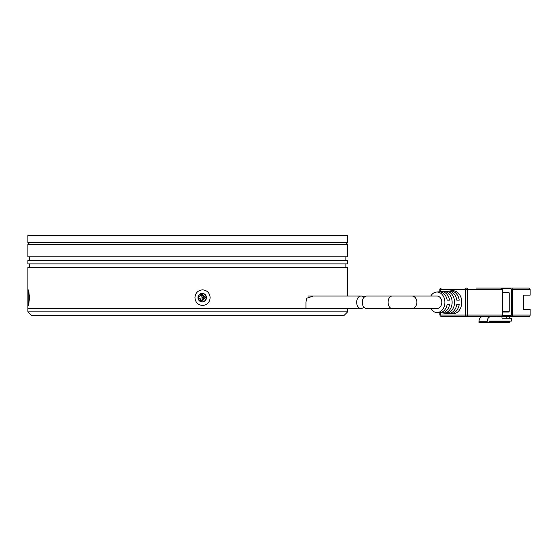 <?xml version="1.0" encoding="UTF-8"?>
<svg xmlns="http://www.w3.org/2000/svg" width="558" height="558" viewBox="0 0 558 558"><rect width="100%" height="100%" fill="white"/><g stroke="black" fill="none" stroke-linecap="round" stroke-linejoin="round"><path stroke-width="0.84" d="M31.45 315.416L344.091 315.416L347.641 311.859L27.9 311.859L31.45 315.416M200.531 294.812L203.021 297.798L198.446 298.404M347.641 308.309L27.9 308.309L305.937 308.309L305.937 302.269L306.774 298.216L313.24 296.054M205.435 297.651L201.905 301.201L198.362 297.651L201.905 294.101L205.435 297.651M203.021 297.798A2.839 2.832 -90 0 1 200.392 300.49M199.527 295.015A2.839 2.832 -90 0 1 203.419 297.651A2.839 2.832 -90 0 1 199.527 300.288M201.25 301.146A3.55 3.536 90 0 0 201.25 294.164M364.395 307.472L361.556 308.49C355.062 308.965 355.048 295.594 361.556 296.054L364.395 297.072M361.556 308.49L307.305 308.49M361.556 296.054L308.267 296.054M305.937 308.107A6.215 3.969 90 0 0 306.363 308.309M430.755 296.054A10.246 7.882 90 0 1 436.523 292.05A10.246 7.882 90 0 1 444.9 302.269A10.246 7.882 90 0 1 436.523 312.494L438.783 312.675A10.428 8.028 -90 0 0 447.146 304.403L449.56 304.403A10.616 8.168 90 0 1 441.043 312.864L447.823 313.422A11.174 8.6 -90 0 0 456.807 304.403L459.22 304.403A11.362 8.74 90 0 1 450.083 313.61A11.362 8.74 90 0 1 448.953 313.415M441.043 312.864A10.616 8.168 90 0 1 439.913 312.668M436.523 312.494A10.246 7.882 90 0 1 430.755 308.49M450.083 313.61L452.343 313.791A11.544 8.886 -90 0 0 461.787 302.269A11.544 8.886 -90 0 0 452.343 290.746L450.083 290.934A11.362 8.74 90 0 1 459.22 300.141L456.807 300.141A11.174 8.6 -90 0 0 447.823 291.116L441.043 291.674A10.616 8.168 90 0 1 449.56 300.141L447.146 300.141A10.428 8.028 -90 0 0 438.783 291.862L436.523 292.05M454.547 302.269A10.986 8.454 90 0 1 447.732 313.052L445.465 312.857A10.804 8.314 -90 0 0 452.133 302.269A10.804 8.314 -90 0 0 445.465 291.681L447.732 291.492A10.986 8.454 90 0 1 454.547 302.269M412.062 308.49A6.215 4.785 90 0 0 416.847 302.269A6.215 4.785 90 0 0 412.062 296.054L437.019 296.054A6.215 4.785 90 0 1 441.803 302.269A6.215 4.785 90 0 1 437.019 308.49L367.192 308.49C360.642 308.958 360.663 295.573 367.192 296.054L392.051 296.054A6.215 3.969 90 0 0 388.082 302.269A6.215 3.969 90 0 0 392.051 308.49M440.325 291.778L440.325 289.483L439.809 289.483L441.232 288.061A1.423 0.907 90 0 0 440.325 289.483L465.477 289.483A1.423 0.907 -90 0 1 466.383 288.061A1.423 1.095 90 0 1 467.478 289.483L502.416 289.483A1.423 1.095 -90 0 0 501.328 288.061L476.176 288.061M439.809 312.675L439.809 315.061L440.325 315.061A1.423 0.907 90 0 0 441.232 316.484L501.328 316.484A1.423 1.095 -90 0 0 502.416 315.061L467.478 315.061L467.478 289.483L465.477 289.483L465.477 315.061L440.325 315.061L440.325 312.766M508.945 292.504L502.584 292.504L509.217 292.852L509.217 311.685L502.584 311.685M448.953 291.123A11.362 8.74 90 0 1 450.083 290.934M439.913 291.876A10.616 8.168 90 0 1 441.043 291.674M508.945 312.041L502.584 312.041L509.217 311.685M447.732 313.052L447.732 311.803M447.732 292.741L447.732 291.492M502.381 315.835A0.711 0.453 90 0 0 502.835 316.484L529.005 316.484A1.423 1.095 -90 0 0 530.1 315.061L511.4 315.061L510.856 315.772L502.416 315.772M510.856 315.772A0.711 0.453 -90 0 0 511.309 316.484A1.423 1.095 90 0 0 512.404 315.061L512.404 289.483L530.1 289.483A1.423 1.095 -90 0 0 529.005 288.061L486.158 288.061M498.475 316.484A2.399 1.535 -90 0 1 497.673 316.839L489.471 316.839A2.399 1.535 -90 0 0 490.273 316.484L486.158 316.484M510.089 318.255L509.182 316.484L512.328 316.484M490.356 316.839L482.154 316.839A4.973 3.174 90 0 0 478.98 321.813L478.98 322.517L487.176 322.517L487.176 321.813A4.973 3.174 -90 0 1 490.356 316.839L497.673 316.839M501.928 316.309L501.928 317.188A1.067 0.684 -90 0 0 502.605 318.255L511.456 318.255L511.456 321.101L489.45 321.101A0.711 0.453 90 0 0 488.996 321.813L488.766 322.517L487.176 322.517L505.715 322.517M530.1 289.483L530.1 295.168L523.292 295.168L523.292 309.376L530.1 309.376L530.1 315.061M506.685 316.484L506.685 318.255M505.443 322.517L487.176 322.517L509.266 322.517L509.817 321.101M198.892 298.593L198.781 296.814M187.774 242.584L347.641 242.584L347.641 235.483L27.9 235.483L27.9 242.584L187.774 242.584M206.474 297.651A4.262 4.248 -90 0 1 202.233 301.913A4.262 4.248 -90 0 1 197.985 297.651A4.262 4.248 -90 0 1 202.233 293.389A4.262 4.248 -90 0 1 206.474 297.651M201.905 293.389C204.479 293.641 205.895 295.063 206.146 297.651C205.895 300.239 204.479 301.662 201.905 301.913M210.143 297.651C209.738 302.359 207.213 304.961 202.561 305.47C197.902 304.968 195.363 302.359 194.944 297.651C195.356 292.943 197.895 290.341 202.561 289.839C207.206 290.334 209.738 292.943 210.143 297.651M29.476 297.651L28.653 305.435L28.193 303.406L28.193 291.904L28.653 289.874L29.476 297.651M347.641 296.054L347.641 267.456L27.9 267.456L27.9 311.859M202.561 244.362L347.641 244.362L347.641 256.799L27.9 256.799L27.9 244.362L202.561 244.362M27.9 263.899L347.641 263.899L347.641 260.349L27.9 260.349L27.9 263.899M502.416 289.483L502.416 315.061M467.478 315.061A1.423 1.095 90 0 1 466.383 316.484A1.423 0.907 -90 0 1 465.477 315.061L467.478 315.061M502.584 292.852L509.217 292.852M502.416 288.772L510.856 288.772L511.4 289.483L511.4 315.061M510.856 288.772A0.711 0.453 90 0 1 511.309 288.061A1.423 1.095 90 0 1 512.404 289.483L511.4 289.483M478.98 321.813L487.176 321.813M509.545 321.457L489.052 321.457M509.545 322.168L488.996 322.168M347.641 308.49L347.641 311.859M412.062 296.054L392.051 296.054M501.328 288.061L502.584 289.483L502.584 315.061L501.328 316.484M439.809 291.862L439.809 289.483M439.809 315.061L441.232 316.484M345.862 263.899L345.862 267.456M345.862 242.584L347.641 244.362M29.679 263.899L29.679 267.456M29.679 242.584L27.9 244.362M345.862 256.799L345.862 260.349M29.679 256.799L29.679 260.349"/></g></svg>
